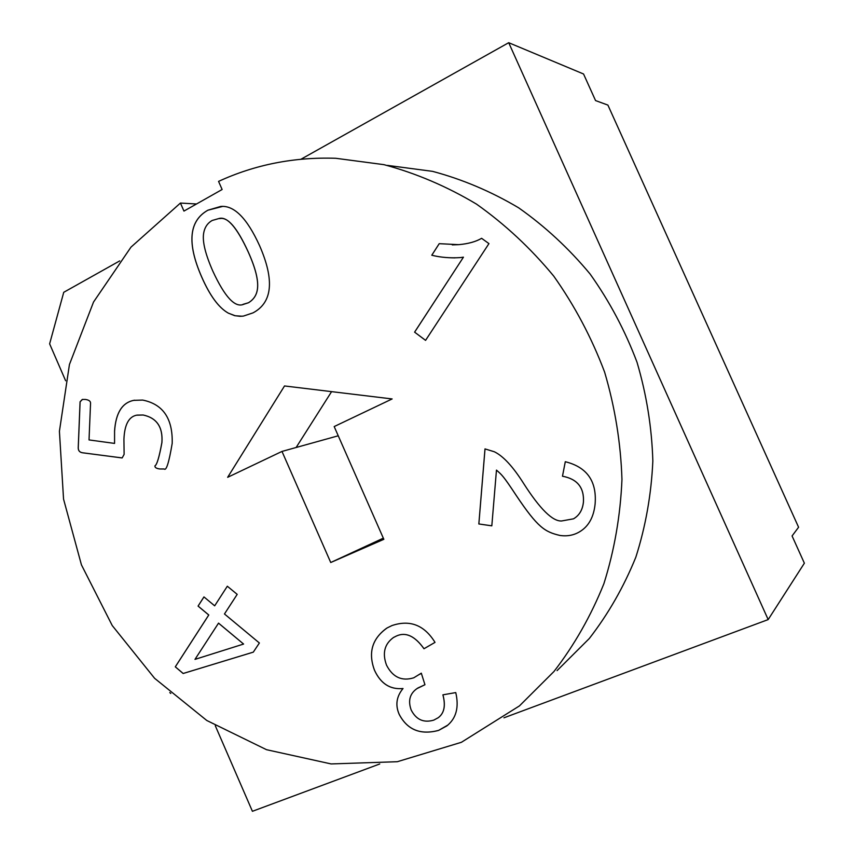 <?xml version="1.0" encoding="UTF-8"?>
<svg xmlns="http://www.w3.org/2000/svg" width="854" height="854" viewBox="0 0 854 854"><rect width="100%" height="100%" fill="white"/><g stroke="black" fill="none" stroke-linecap="round" stroke-linejoin="round"><path stroke-width="1.28" d="M331.587 391.644L296.124 447.496M227.655 477.311L284.521 385.955L392.135 398.946L334.181 426.562L383.841 539.312L330.733 562.508L281.991 451.424L227.655 477.311M281.991 451.424L338.237 435.786M330.733 562.508L383.339 538.159M170.779 693.459L169.775 692.573M768.173 619.588L804.372 563.192L792.074 535.949L798.586 527.238L607.899 105.085L595.548 100.569L583.549 73.988L508.706 42.7L768.173 619.588L503.956 717.798M114.543 431.291C115.738 412.962 122.165 402.64 133.822 400.345L142.661 400.078C163.007 404.123 172.86 418.556 172.188 443.397C168.975 462.537 166.295 471.066 164.171 468.985L159.805 468.974C156.399 468.536 154.766 467.512 154.905 465.9C156.901 464.864 159.228 457.071 161.897 442.5C162.954 427.043 156.688 417.884 143.109 415.012L136.501 415.204C128.708 416.816 124.524 424.833 123.926 439.266L124.118 454.381L122.165 457.925L82.528 452.78C79.518 452.321 78.088 450.528 78.237 447.411L80.073 401.818L82.294 399.437L85.389 399.437C88.784 399.939 90.513 401.145 90.556 403.045L89.029 439.927L114.564 443.407L114.575 431.291L114.564 443.407M134.633 400.195L133.854 400.345C122.197 402.64 115.77 412.952 114.575 431.291M82.496 399.405L80.105 401.807L78.269 447.4C78.12 450.517 79.55 452.31 82.56 452.769L122.101 457.947M137.003 415.108L143.141 415.001C156.72 417.873 162.986 427.043 161.929 442.5C159.26 457.061 156.933 464.864 154.937 465.889C154.798 467.512 156.431 468.526 159.837 468.963L164.075 469.006M242.963 304.366L248.578 302.722C257.897 296.754 263.427 285.706 248.226 251.887C237.166 227.708 227.655 216.617 219.67 218.613M248.557 302.722C257.876 296.754 263.395 285.706 248.194 251.887C236.729 226.961 226.897 215.87 218.688 218.603L212.219 220.46C207.255 223.236 204.352 227.826 203.508 234.231C202.505 242.397 205.6 254.673 212.795 271.06C224.783 297 235.085 308.07 243.689 304.291L248.578 302.722M222.318 206.497L207.906 210.212C188.926 220.908 186.877 243.198 201.747 277.07C209.945 295.74 218.795 307.75 228.296 313.119C218.763 307.75 209.913 295.74 201.715 277.07C186.845 243.198 188.894 220.908 207.874 210.212L220.642 206.465C234.081 205.12 247.062 218.208 259.595 245.706C274.657 280.155 272.458 302.551 253.008 312.874L243.422 316.076L240.102 316.311L234.658 315.649L228.274 313.119L235.138 315.745L242.162 316.226M463.423 257.171L460.21 257.598C450.069 258.218 440.589 257.428 431.772 255.229L439.212 243.678L458.726 244.66C468.27 243.806 475.902 241.682 481.613 238.309L488.947 243.614L425.57 340.372L414.596 332.153L463.444 257.171L414.628 332.153L425.57 340.351M481.624 238.319C475.913 241.682 468.28 243.806 458.747 244.66L452.268 244.884M439.223 243.678L431.793 255.229C438.444 256.937 446.194 257.823 455.065 257.876M496.462 470.116L491.819 525.84L478.838 523.972L484.997 448.905L494.317 451.755C503.23 456.047 513.03 466.668 523.716 483.599C539.974 509.016 552.602 521.474 561.601 520.972L573.504 518.826C579.311 515.453 582.62 509.827 583.431 501.938C584.211 487.538 577.219 478.966 562.476 476.233L565.284 461.715C586.944 467.106 596.893 481.154 595.121 503.881C593.776 517.108 588.619 526.395 579.674 531.743C573.845 535.266 567.259 536.504 559.936 535.458C545.033 531.903 537.956 527.996 515.987 495.106C503.134 475.593 501.757 474.781 496.462 470.116L496.484 470.106C501.778 474.771 503.155 475.582 515.997 495.096C537.977 527.986 545.044 531.893 559.957 535.447C567.28 536.493 573.867 535.255 579.695 531.732L580.635 531.135M565.305 461.715L562.487 476.222C577.24 478.955 584.221 487.527 583.453 501.928C582.684 509.56 579.535 515.09 574.016 518.517M485.019 448.905L478.859 523.961L491.819 525.818M386.52 628.309C372.045 638.952 368.042 652.936 374.522 670.262C380.713 683.659 390.214 689.744 403.035 688.516L403.035 688.516C390.193 689.765 380.692 683.68 374.5 670.273C367.935 652.595 372.163 638.472 387.193 627.904L391.965 625.566C409.984 619.481 424.331 625.085 435.017 642.379L423.979 648.741L435.017 642.368M417.19 688.495L424.95 684.727L417.894 687.993C409.995 693.032 407.753 700.355 411.169 709.973C416.144 719.708 423.691 723.082 433.8 720.114L438.187 717.734C444.219 713.314 445.788 705.682 442.895 694.836L455.758 692.583C459.185 707.293 456.217 718.395 446.866 725.889L438.572 730.416C420.424 735.198 407.283 729.839 399.16 714.307C395.167 705.126 396.448 696.533 403.013 688.527C396.469 696.512 395.188 705.105 399.181 714.296C407.305 729.818 420.446 735.187 438.593 730.394L447.891 725.057M442.927 694.836C445.735 705.319 444.347 712.802 438.753 717.296M423.979 648.741C414.884 636.006 405.714 631.757 396.469 635.995L393.577 637.436C384.481 643.98 382.144 653.235 386.542 665.191C392.755 677.233 401.828 681.439 413.752 677.809L421.31 673.176L424.95 684.737M421.31 673.176L419.848 674.276M393.171 637.682L396.491 635.984C405.735 631.746 414.905 635.995 424 648.73M243.593 644.055L218.539 623.121L194.979 659.373L243.593 644.055L218.517 623.142M227.324 586.228L237.198 594.363L224.463 613.973L259.381 642.987L253.296 652.146L183.14 673.496L175.294 666.835L208.75 614.997L198.064 606.094L203.946 596.914L214.674 605.828L227.324 586.228L214.674 605.828M203.967 596.925L198.096 606.084L208.782 614.987L175.326 666.825L183.162 673.475L253.307 652.136M222.125 189.503L218.56 181.39C255.004 164.63 294.064 156.922 335.739 158.278L383.958 164.662C416.026 173.255 446.888 186.418 476.532 204.138C505.034 224.324 530.772 248.311 553.723 276.098C574.689 305.721 591.651 337.725 604.611 372.109C615.019 407.358 620.794 443.151 621.958 479.478C620.431 515.56 614.41 550.307 603.885 583.72C590.968 615.862 574.336 645.112 554 671.468L519.456 705.895L461.395 742.297L397.302 761.715L331.138 763.935L266.555 749.705L206.796 720.488L154.606 678.3L112.237 625.544L81.44 564.868L63.548 499.11L59.417 431.27L69.441 364.498L93.534 302.028L130.982 247.137L180.429 203.06L183.952 211.087L222.125 189.503M119.709 260.908L63.74 292.303L49.628 343.852L65.641 380.767M379.742 763.967L252.41 811.3L215.283 725.719M300.971 159.228L508.706 42.7M387.567 165.398L432.562 171.355C462.43 179.329 491.125 191.477 518.645 207.81C545.065 226.406 568.892 248.471 590.103 274.017C609.468 301.238 625.107 330.658 637.02 362.256C646.574 394.655 651.848 427.566 652.84 461.011C651.346 494.252 645.688 526.299 635.846 557.171C623.783 586.901 608.272 614.015 589.303 638.514L557.064 670.625M196.527 203.978L180.429 203.06"/></g></svg>
